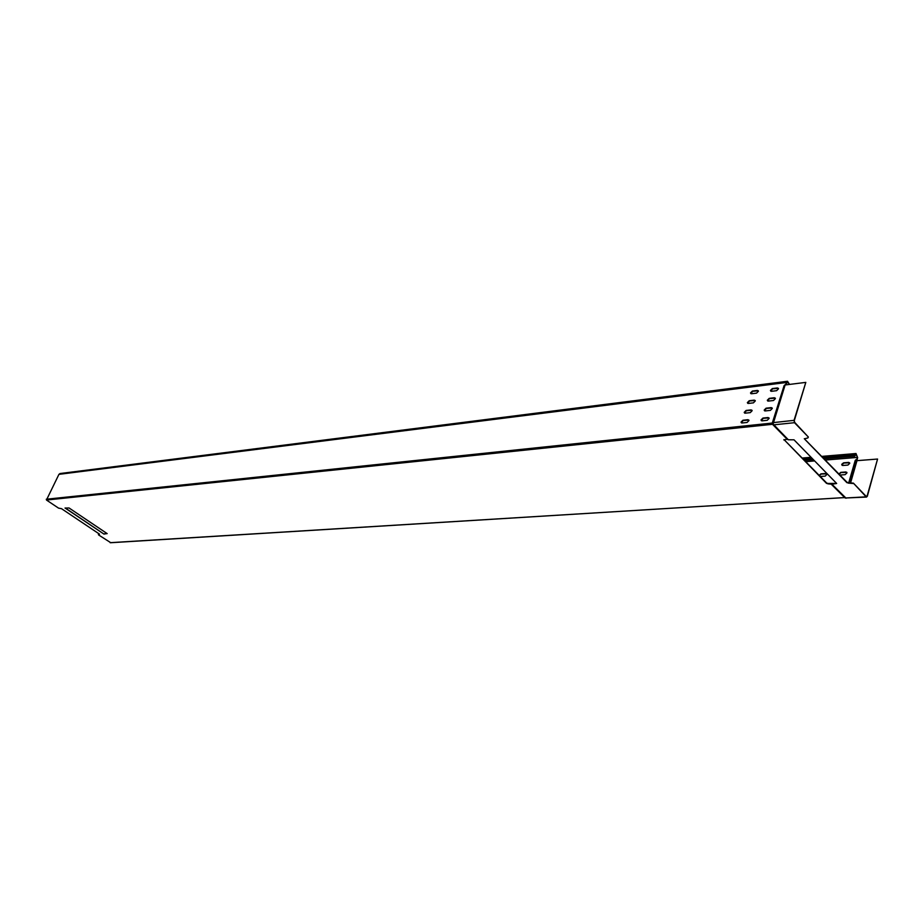 <?xml version="1.0" encoding="UTF-8"?>
<svg xmlns="http://www.w3.org/2000/svg" width="924" height="924" viewBox="0 0 924 924"><rect width="100%" height="100%" fill="white"/><g stroke="black" fill="none" stroke-linecap="round" stroke-linejoin="round"><path stroke-width="1.39" d="M824.162 458.708L854.827 456.167L856.051 453.973L857.426 457.415L857.056 459.678M841.741 464.599L842.78 465.488L847.92 465.084L849.757 463.305L848.694 462.404L843.566 462.82L841.799 464.264L842.099 465.326M820.258 476.495L825.178 476.126L826.992 474.335L825.964 473.469L820.939 473.85L819.161 475.375M839.997 475.04L845.137 474.659L846.973 472.88L845.922 471.968L840.771 472.36L838.969 473.977M783.991 439.57L826.68 483.021L827.95 483.448L826.564 483.414L783.991 439.558M110.672 542.642L98.579 534.927L98.51 534.234L99.515 534.164M805.809 382.386L794.305 420.616L794.617 422.291L808.35 437.04L794.49 422.695L794.051 420.351L805.809 382.386L785.123 384.973L773.053 424.058L788.357 439.778L793.993 439.801L836.578 483.391L827.95 483.448M65.281 507.992L103.962 534.084L65.061 508.027M107.172 533.622L104.089 533.841M60.072 473.538L58.94 474.347L46.454 500.034L58.559 508.131L61.527 508.685L99.422 534.084L98.394 534.476M788.357 439.778L787.109 439.212L783.875 439.963M846.095 498.221L831.923 484.234L827.835 483.841M65.038 508.073L69.046 507.969L107.08 533.552L103.962 534.084M789.292 384.453L787.583 381.728L785.735 384.892M758.327 390.794L752.61 391.314L750.854 393.647M778.412 388.323L772.556 388.842L770.778 391.199M755.185 400.496L749.48 400.981L747.712 403.338M775.305 398.128L769.449 398.614L767.659 400.993M752.032 410.256L746.326 410.718L744.559 413.086M772.164 407.981L766.319 408.454L764.529 410.834M748.867 420.062L743.162 420.501L741.394 422.88M769.022 417.902L763.166 418.341L761.376 420.732M831.923 484.234L836.647 483.483M823.931 458.477L854.596 455.925L856.005 453.522L857.657 457.657L857.218 459.147M846.846 472.372L841.002 472.591L839.188 474.208M826.865 473.85L821.159 474.081L819.392 475.606M849.63 462.808L843.785 463.051L841.972 464.841M813.108 459.367L804.169 460.117M804.4 460.348L813.339 459.609M831.092 483.749L844.802 497.724L830.676 483.645M866.135 496.835L867.324 496.292L877.569 459.043L867.105 496.049L866.238 496.442L853.395 483.137L866.135 496.835L845.206 498.013L866.608 497.066M808.35 437.04L807.865 437.93L804.365 438.819L846.904 482.674L853.395 483.137M853.279 483.529L848.186 483.102M804.284 438.715L847.019 482.282L848.301 482.709M794.49 422.695L773.723 424.844L772.787 424.278L46.454 500.034M787.109 439.212L772.545 424.359L772.291 423.042L787.537 439.316M58.94 474.347L786.416 382.501L785.666 384.881M767.22 420.304L762.023 420.859L761.006 419.981L762.912 418.075L768.098 417.521L769.126 418.399L767.22 420.304M747.089 422.453L742.007 422.996L741.025 422.164L742.908 420.247L747.978 419.692L748.971 420.536L747.089 422.453M770.373 410.372L765.188 410.949L764.171 410.094L766.065 408.189L771.251 407.599L772.279 408.477L770.373 410.372M750.265 412.624L745.183 413.19L744.201 412.37L746.072 410.464L751.143 409.886L752.136 410.718L750.265 412.624M773.504 400.496L768.318 401.108L767.301 400.254L769.195 398.359L774.37 397.747L775.398 398.614L773.504 400.496M753.418 402.852L748.348 403.453L747.354 402.633L749.225 400.727L754.296 400.127L755.289 400.958L753.418 402.852M776.61 390.679L771.436 391.314L770.42 390.471L772.314 388.577L777.488 387.941L778.516 388.796L776.61 390.679M756.548 393.139L751.489 393.763L750.496 392.954L752.367 391.048L757.426 390.425L758.419 391.245L756.548 393.139M786.416 382.501L787.514 381.266L789.57 384.419M777.916 388.196L772.372 388.877M757.853 390.679L752.425 391.349M785.758 384.58L785.181 384.962M784.106 385.608L772.718 423.25L784.476 385.458L785.931 384.026L784.106 385.608L772.291 423.042L46.269 499.237M877.569 459.043L856.987 460.66L850.681 482.547M857.16 459.667L857.114 460.649M849.63 482.617L856.028 460.464L856.964 460.06M857.426 457.415L825.455 460.037M814.633 460.926L805.693 461.665M848.775 482.674L855.22 460.395L856.998 458.905M844.628 497.586L110.152 542.677M855.22 460.395L856.929 459.69M854.931 454.781L822.949 457.449M812.127 458.362L803.175 459.113M845.206 498.013L831.612 484.141M772.995 422.649L794.051 420.351M773.411 424.774L788.033 439.697M867.105 496.049L865.938 496.119M856.005 453.522L821.921 456.387M811.099 457.299L802.148 458.061M844.478 497.574L110.43 542.746M59.968 473.55L787.514 381.266"/></g></svg>
